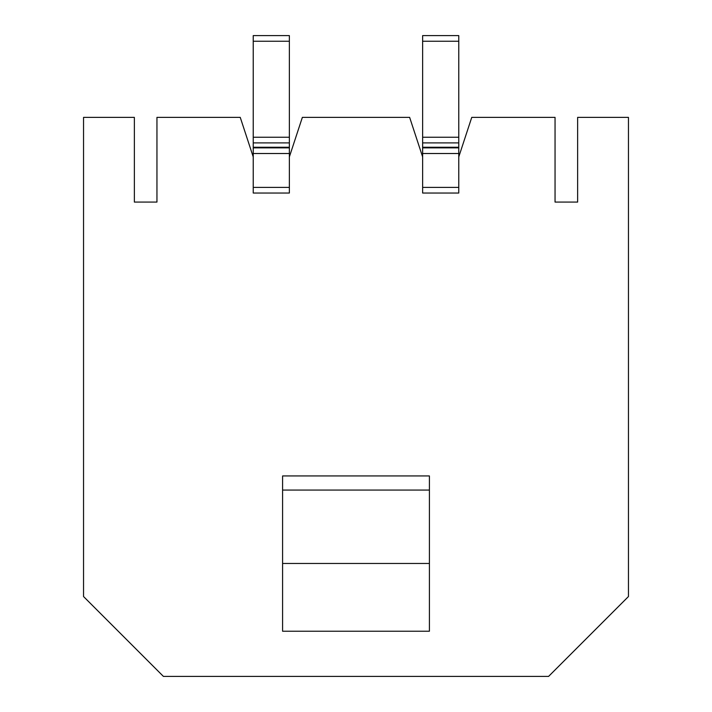 <?xml version="1.0" encoding="UTF-8"?>
<svg xmlns="http://www.w3.org/2000/svg" width="712" height="712" viewBox="0 0 712 712"><rect width="100%" height="100%" fill="white"/><g stroke="black" fill="none" stroke-linecap="round" stroke-linejoin="round"><path stroke-width="1.07" d="M458.768 193.041L422.634 193.041L422.634 156.907L409.64 117.373L302.36 117.373L289.366 156.907L289.366 193.041L253.232 193.041L253.232 156.907L240.247 117.373L156.952 117.373L156.952 202.075L134.363 202.075L134.363 117.373L83.544 117.373L83.544 596.54L163.404 676.4L548.596 676.4L628.456 596.54L628.456 117.373L577.637 117.373L577.637 202.075L555.048 202.075L555.048 117.373L471.753 117.373L458.768 156.907L458.768 193.041L458.768 187.398L422.634 187.398L422.634 193.041L458.768 193.041L422.634 193.041M282.593 563.468L429.407 563.468L429.407 631.224L282.593 631.224L282.593 475.945L429.407 475.945L429.407 490.061L282.593 490.061M429.407 563.468L429.407 490.061M253.232 193.041L289.366 193.041L289.366 187.398L253.232 187.398L253.232 193.041L289.366 193.041M253.232 156.907L253.232 147.865L289.366 147.865L289.366 142.889L253.232 142.889L253.232 147.865M289.366 156.907L289.366 147.865M253.232 142.889L253.232 35.6L289.366 35.6L253.232 35.6M253.232 137.238L289.366 137.238L289.366 35.6M289.366 137.238L289.366 142.889M422.634 156.907L422.634 147.865L458.768 147.865L422.634 147.865L422.634 142.889L458.768 142.889L458.768 156.907M422.634 142.889L422.634 35.6L458.768 35.6L422.634 35.6M422.634 137.238L458.768 137.238L458.768 35.6M458.768 137.238L458.768 142.889M253.232 153.516L289.366 153.516M253.232 147.242L289.366 147.242M253.232 41.243L289.366 41.243M422.634 153.516L458.768 153.516M422.634 147.242L458.768 147.242M422.634 41.243L458.768 41.243"/></g></svg>
